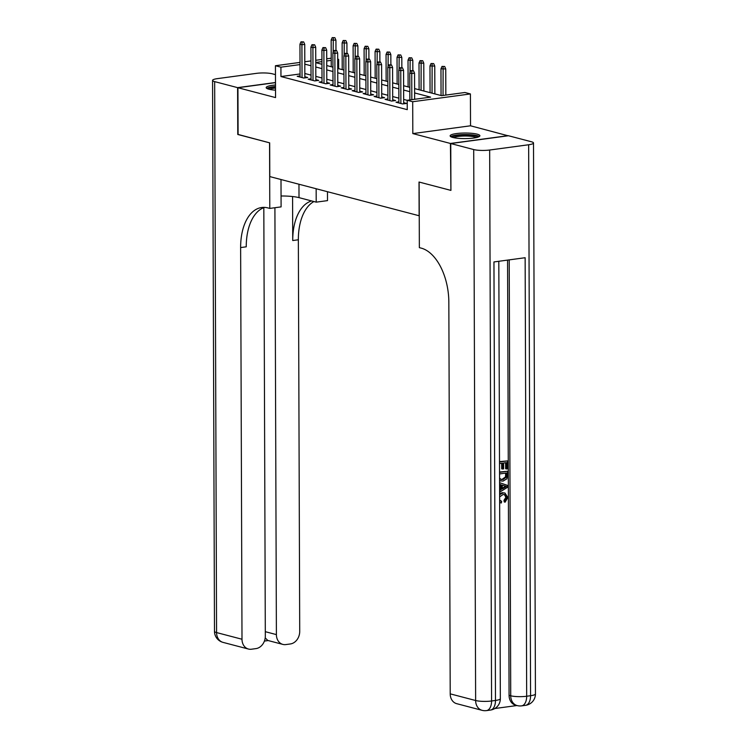 <?xml version="1.0" encoding="UTF-8"?>
<svg xmlns="http://www.w3.org/2000/svg" width="748" height="748" viewBox="0 0 748 748"><rect width="100%" height="100%" fill="white"/><g stroke="black" fill="none" stroke-linecap="round" stroke-linejoin="round"><path stroke-width="1.12" d="M477.177 134.173A14.876 2.786 -0.2 0 0 460.516 133.172A14.876 2.786 -0.2 0 0 450.128 135.865A14.876 2.786 -0.2 0 0 452.839 137.454A14.876 2.786 -0.2 0 0 469.501 138.445A14.876 2.786 -0.2 0 0 479.889 135.762A14.876 2.786 -0.2 0 0 477.177 134.173M275.498 85.001A14.876 2.786 -0.2 0 0 266.185 87.619A14.876 2.786 -0.2 0 0 268.897 89.208A14.876 2.786 -0.2 0 0 275.516 90.171M414.598 88.591L441.535 95.66L464.929 92.5L470.417 93.939L412.7 101.728L407.211 100.288L430.614 97.128L414.616 92.939M508.144 135.79L470.529 125.795L470.417 93.939M337.694 59.129L338.638 59.373L337.703 59.503M338.676 68.676L338.638 59.373M450.922 190.263L450.427 143.457L508.144 135.659M275.498 82.645L237.939 87.722L275.545 97.586L275.432 65.731L300.013 62.411M450.586 190.301L419.02 182.026L419.132 215.751L269.785 176.584L269.673 142.849L238.098 134.565L237.939 87.722M398.89 101.84L396.038 102.224L402.63 103.953L406.529 103.43L403.677 102.682M387.913 98.96L385.061 99.344L391.653 101.073L395.552 100.55L392.7 99.802M376.927 96.081L374.084 96.464L380.667 98.194L384.566 97.67L381.714 96.922M365.95 93.201L363.098 93.584L369.69 95.314L373.589 94.79L370.737 94.042M354.963 90.321L352.121 90.704L358.703 92.434L362.602 91.91L359.751 91.163M343.986 87.441L341.135 87.825L347.726 89.554L351.625 89.031L348.774 88.283M333 84.561L330.158 84.945L336.74 86.675L340.639 86.151L337.787 85.403M322.023 81.682L319.172 82.065L325.763 83.795L329.662 83.271L326.811 82.523M311.037 78.802L308.195 79.185L314.777 80.915L318.676 80.391L315.824 79.643M300.051 73.959L280.958 76.539L407.249 109.657L407.211 100.288M407.211 100.354L403.668 99.428M398.88 98.166L392.681 96.548M387.894 95.286L381.704 93.668M376.917 92.406L370.718 90.779M365.931 89.526L359.741 87.899M354.954 86.646L348.755 85.02M343.968 83.767L337.778 82.14M332.991 80.887L326.792 79.26M322.005 78.007L315.815 76.38M311.028 75.127L304.838 73.5M300.06 75.922L297.208 76.305L303.8 78.035L307.699 77.502L304.847 76.754M470.529 125.795L412.812 133.583L450.427 143.457M412.812 133.583L412.7 101.728M280.958 76.539L280.921 67.17L275.432 65.731M315.768 62.673L321.958 64.291M326.745 65.553L332.944 67.17M337.731 68.433L343.921 70.05M348.708 71.312L354.907 72.939M359.695 74.192L365.884 75.819M370.671 77.072L376.87 78.699M381.658 79.952L387.847 81.579M392.635 82.832L398.834 84.459M403.621 85.711L409.811 87.338M331.214 60.373L326.736 60.981M321.949 61.626L315.768 62.458M304.791 61.766L310.981 60.925M315.759 60.279L321.939 59.447M326.726 58.802L331.205 58.194M300.023 64.59L280.921 67.17M409.829 91.677L403.63 90.05M398.843 88.797L392.653 87.17M387.866 85.917L381.667 84.29M376.88 83.037L370.69 81.41M365.903 80.158L359.704 78.531M354.917 77.278L348.727 75.651M343.94 74.398L337.741 72.771M332.954 71.518L326.764 69.891M321.977 68.638L315.787 67.011M310.99 65.759L304.801 64.132M304.847 77.895L304.735 44.366L301.921 44.749L302.042 77.568M302.099 42.112L303.66 41.897L301.005 41.823L302.099 42.112L301.921 44.749L299.948 44.225L300.06 77.053M304.735 44.366L303.66 41.897M301.005 41.823L299.948 44.225M334.861 37.69L332.196 37.615L334.861 37.69L335.927 40.158L331.149 40.018L331.242 66.731M333.299 37.896L333.159 52.248M335.927 40.158L335.964 50.378M331.149 40.018L332.196 37.615M268.205 89.012A12.875 2.412 179.8 0 1 275.507 86.918M275.516 88.049A11.921 2.225 -0.2 0 0 269.673 89.395M275.507 86.525A14.782 2.768 -0.2 0 0 266.793 88.395M452.147 137.258A12.875 2.412 179.8 0 1 470.427 135.108A12.875 2.412 179.8 0 1 477.879 137.165M476.42 137.557A11.921 2.225 -0.2 0 0 470.024 136.211A11.921 2.225 -0.2 0 0 453.606 137.641M479.29 136.547A14.782 2.768 -0.2 0 0 471.231 134.78A14.782 2.768 -0.2 0 0 450.735 136.641M238.098 134.444L269.561 142.821L269.785 208.412L267.924 207.925A47.694 26.947 -97.7 0 0 261.707 207.514A47.694 26.947 -97.7 0 0 240.632 247.569L241.997 639.241A11.444 9.2 104.7 0 0 248.458 649.049A11.444 9.2 104.7 0 0 251.393 649.227L256.003 648.6A11.444 9.2 104.7 0 0 265.316 636.09L263.82 207.654M281.061 195.995A21.458 4.011 179.8 0 1 299.013 197.64L316.198 202.147L327.502 200.623L327.474 191.712M281.005 179.52L281.098 206.887L269.785 208.412M275.47 74.632L272.366 73.818A11.444 2.141 -0.2 0 0 256.424 73.36L217.425 78.624A11.444 2.141 -0.2 0 0 212.563 80.391A11.444 2.141 -0.2 0 0 214.657 81.616L237.602 87.638L237.771 134.481M275.498 82.514L237.602 87.638M316.152 188.739L316.198 202.147M274.909 207.72L276.395 634.603A11.444 9.2 104.7 0 0 282.847 644.402A11.444 9.2 104.7 0 0 285.792 644.58L290.392 643.953A11.444 9.2 104.7 0 0 299.714 631.452L298.349 239.781A47.694 26.947 -97.7 0 1 313.917 201.549M311.598 200.941A47.694 26.947 -97.7 0 0 292.73 240.538L292.58 196.537M264.549 207.392A47.694 26.947 -97.7 0 0 246.251 246.812L240.632 247.569M265.203 637.894L267.821 640.466L282.847 644.402M500.767 501.113L501.665 501.347L501.356 502.974L499.645 502.263M500.945 502.89L499.655 502.525M499.617 493.689L502.198 492.708L504.975 493.025L507.827 497.476L505.124 502.179L504.245 501.955L503.956 500.403L505.872 497.317L504.386 494.522M499.608 489.79L500.319 489.37L500.3 484.582L499.589 484.358M499.505 461.628L507.583 460.89L507.612 468.818L506.527 468.968L505.648 468.734L505.629 462.741M506.527 468.968L506.508 462.619L503.628 463.012L503.647 468.921L501.684 468.837L501.665 463.274M494.811 708.524L516.971 705.532M482.086 710.329A11.444 11.444 0 0 0 486.518 710.6A11.444 6.47 82.3 0 0 491.576 700.988A11.444 2.141 179.8 0 1 475.635 700.521A11.444 9.2 104.7 0 0 482.086 710.329L456.663 703.662A11.444 9.2 -75.3 0 1 450.212 693.854L475.635 700.521L473.708 149.563A11.444 2.141 -0.2 0 0 489.66 150.021L491.576 700.988L495.475 700.455L493.951 261.94L525.143 257.723L526.676 696.248A11.444 2.141 179.8 0 1 510.725 695.78A11.444 9.2 104.7 0 0 517.186 705.588L515.54 705.158A11.444 9.2 -75.3 0 1 509.079 695.35L510.725 695.78L509.21 259.874M507.565 260.098L509.079 695.35M499.542 472.362L507.612 471.268L507.63 475.111L506.835 478.842L503.021 481.123L499.57 480.646M499.542 472.007L507.612 471.268M473.708 149.563L450.754 143.541L450.922 190.394L419.123 182.054L419.357 247.644L421.227 248.13A47.694 26.947 82.3 0 1 448.837 302.183L450.212 693.854M489.66 150.021L528.649 144.757A11.444 2.141 -0.2 0 0 533.511 142.99A11.444 2.141 -0.2 0 0 531.426 141.765L508.472 135.743L450.754 143.541M502.563 469.061L502.544 463.152L499.514 463.564M499.505 461.984L507.583 460.89M500.973 481.039L499.57 480.356M499.561 478.056L501.151 479.468L503.03 479.533L506.359 477.168L506.546 472.998L499.552 473.942M500.739 479.337L502.151 479.3L505.48 476.934L505.667 473.119M503.03 479.533L502.151 479.3M506.359 477.168L505.48 476.934M506.546 475.279L505.667 475.045M499.608 490.529L501.197 489.603L501.179 484.807L499.589 484.321M499.58 482.675L507.668 485.443L507.668 487.229L499.617 492.165M506.592 486.481L502.263 485.143L502.273 488.977L506.592 486.481L505.078 486.125M501.179 484.807L500.3 484.582M501.197 489.603L500.319 489.37M504.853 485.948L502.263 485.181M502.273 488.238L505.713 486.247L503.974 485.714M499.645 500.057L501.665 501.347M505.124 502.179L504.835 500.636L506.751 497.551L504.872 494.615L503.086 494.522L499.627 496.859M506.751 497.551L505.872 497.317M504.835 500.636L503.956 500.403M499.627 494.662L503.077 492.941L502.198 492.708M503.077 492.941L504.975 493.025M315.834 80.775L315.712 47.246L312.907 47.629L313.019 80.457M313.085 44.992L314.646 44.777L311.981 44.702L313.085 44.992L312.907 47.629L310.925 47.105L311.046 79.933M315.712 47.246L314.646 44.777M311.981 44.702L310.925 47.105M326.811 83.654L326.698 50.125L323.884 50.509L324.006 83.337M324.062 47.872L325.623 47.657L322.968 47.582L324.062 47.872L323.884 50.509L321.911 49.985L322.023 82.813M326.698 50.125L325.623 47.657M322.968 47.582L321.911 49.985M337.797 86.534L337.675 53.005L334.87 53.389L334.982 86.216M335.048 50.752L336.6 50.537L333.945 50.462L335.048 50.752L334.87 53.389L332.888 52.865L333.01 85.693M337.675 53.005L336.6 50.537M333.945 50.462L332.888 52.865M348.774 89.414L348.661 55.885L345.847 56.268L345.969 89.096M346.025 53.632L347.586 53.426L344.931 53.342L346.025 53.632L345.847 56.268L343.874 55.754L343.986 88.573M348.661 55.885L347.586 53.426M344.931 53.342L343.874 55.754M345.838 40.57L343.182 40.495L345.838 40.57L346.913 43.038L342.126 42.898L342.219 69.611M344.276 40.775L344.145 55.128M346.913 43.038L346.95 53.258M342.126 42.898L343.182 40.495M356.824 43.449L354.159 43.375L356.824 43.449L357.89 45.918L353.112 45.778L353.206 72.491M355.263 43.655L355.122 58.007M357.89 45.918L357.927 56.137M353.112 45.778L354.159 43.375M367.801 46.329L365.146 46.254L367.801 46.329L368.876 48.798L364.089 48.657L364.183 75.37M366.24 46.535L366.109 60.887M368.876 48.798L368.914 59.017M364.089 48.657L365.146 46.254M378.787 49.209L376.122 49.134L378.787 49.209L379.853 51.677L375.075 51.537L375.169 78.25M377.226 49.424L377.086 63.776M379.853 51.677L379.891 61.897M375.075 51.537L376.122 49.134M359.76 92.294L359.638 58.765L356.833 59.148L356.946 91.976M357.011 56.511L358.563 56.306L355.908 56.222L357.011 56.511L356.833 59.148L354.851 58.634L354.973 91.452M359.638 58.765L358.563 56.306M355.908 56.222L354.851 58.634M389.764 52.089L387.109 52.014L389.764 52.089L390.839 54.557L386.052 54.417L386.146 81.13M388.203 52.304L388.072 66.656M390.839 54.557L390.877 64.777M386.052 54.417L387.109 52.014M370.737 95.174L370.625 61.654L367.81 62.028L367.932 94.856M367.988 59.391L369.549 59.185L366.894 59.101L367.988 59.391L367.81 62.028L365.837 61.514L365.95 94.332M370.625 61.654L369.549 59.185M366.894 59.101L365.837 61.514M400.75 54.969L398.086 54.894L400.75 54.969L401.816 57.437L397.038 57.297L397.132 84.01M399.189 55.184L399.049 69.536M401.816 57.437L401.854 67.657M397.038 57.297L398.086 54.894M381.723 98.053L381.602 64.534L378.797 64.908L378.909 97.736M378.974 62.271L380.526 62.065L377.871 61.981L378.974 62.271L378.797 64.908L376.814 64.393L376.936 97.212M381.602 64.534L380.526 62.065M377.871 61.981L376.814 64.393M411.727 57.848L409.072 57.774L411.727 57.848L412.803 60.317L408.015 60.177L408.109 86.89M410.166 58.064L410.035 72.416M412.803 60.317L412.84 70.536M408.015 60.177L409.072 57.774M392.7 100.933L392.588 67.413L389.773 67.788L389.895 100.615M389.951 65.151L391.513 64.945L388.857 64.861L389.951 65.151L389.773 67.788L387.801 67.273L387.913 100.092M392.588 67.413L391.513 64.945M388.857 64.861L387.801 67.273M422.714 60.728L420.049 60.653L422.714 60.728L423.779 63.197L419.002 63.056L419.095 89.769M421.152 60.943L421.068 90.284M423.779 63.197L423.882 91.022M419.002 63.056L420.049 60.653M403.686 103.813L403.565 70.293L400.76 70.667L400.872 103.495M400.937 68.031L402.489 67.825L399.834 67.75L400.937 68.031L400.76 70.667L398.778 70.153L398.899 102.972M403.565 70.293L402.489 67.825M399.834 67.75L398.778 70.153M433.69 63.608L431.035 63.533L433.69 63.608L434.766 66.076L429.978 65.936L430.072 92.649M432.129 63.823L432.045 93.173M434.766 66.076L434.859 93.902M429.978 65.936L431.035 63.533M414.635 99.288L414.551 73.173L411.737 73.547L411.83 99.662M411.914 70.91L413.476 70.705L410.82 70.63L411.914 70.91L411.737 73.547L409.764 73.033L409.857 99.933M414.551 73.173L413.476 70.705M410.82 70.63L409.764 73.033M444.677 66.488L442.012 66.413L444.677 66.488L445.743 68.956L440.965 68.816L441.058 95.529M443.115 66.703L443.031 95.454M445.743 68.956L445.836 95.071M440.965 68.816L442.012 66.413M292.73 240.538L298.349 239.781M214.657 81.616L216.574 632.574L241.997 639.241M265.306 631.686L276.395 634.603M216.574 632.574A11.444 2.141 179.8 0 1 214.489 631.349A11.444 11.444 0 0 0 223.035 642.382A11.444 9.2 -75.3 0 1 216.574 632.574M298.966 184.232L299.013 197.64M517.186 705.588A11.444 11.444 0 0 0 521.618 705.86A11.444 6.47 82.3 0 0 526.676 696.248L530.575 695.715L528.649 144.757M535.437 693.948A11.444 2.141 179.8 0 1 530.575 695.715A11.444 6.47 -97.7 0 1 525.517 705.336A11.444 11.444 0 0 0 535.437 693.948L533.511 142.99M500.337 698.688A11.444 2.141 179.8 0 1 495.475 700.455A11.444 6.47 -97.7 0 1 490.417 710.076A11.444 11.444 0 0 0 500.337 698.688L498.813 261.286M504.732 487.556L503.853 487.322M212.563 80.391L214.489 631.349M223.035 642.382L248.458 649.049M264.418 641.073L268.186 640.559M521.618 705.86L525.517 705.336M486.518 710.6L490.417 710.076"/></g></svg>
